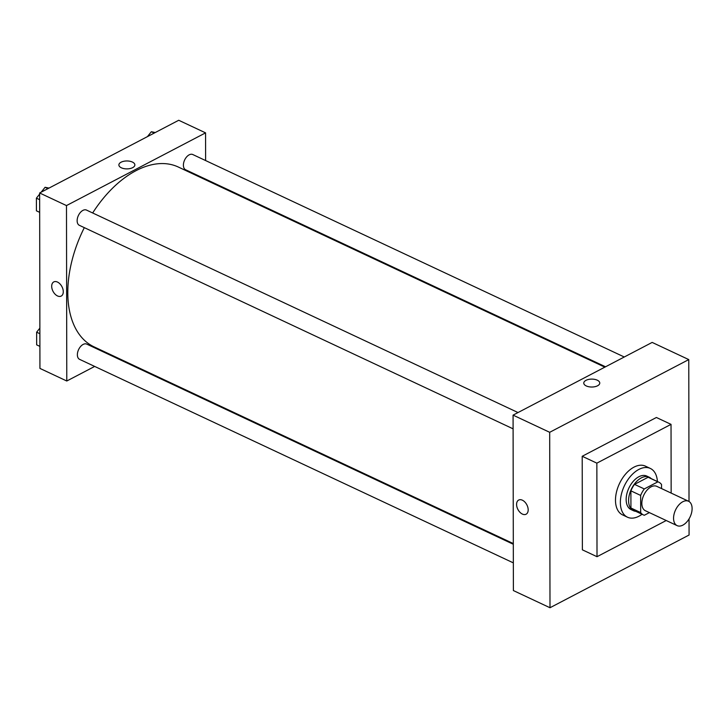 <?xml version="1.0" encoding="UTF-8"?>
<svg xmlns="http://www.w3.org/2000/svg" width="728" height="728" viewBox="0 0 728 728"><rect width="100%" height="100%" fill="white"/><g stroke="black" fill="none" stroke-linecap="round" stroke-linejoin="round"><path stroke-width="1.09" d="M682.855 525.134A13.468 8.063 -64.9 0 1 677.113 525.625A13.468 8.063 -64.9 0 1 675.529 510.01A13.468 8.063 -64.9 0 1 688.552 501.246A13.468 8.063 -64.9 0 1 691.6 512.685A13.468 8.063 -64.9 0 1 682.855 525.134M677.113 525.625L645.39 510.738A13.468 8.063 -64.9 0 1 643.807 495.122A13.468 8.063 -64.9 0 1 656.829 486.359L688.552 501.246M661.534 488.57L661.525 484.511A18.082 10.829 -64.9 0 0 658.785 482.182A18.082 10.829 -64.9 0 0 657.885 481.836L644.28 488.943A18.082 10.829 -64.9 0 0 640.658 495.422L640.685 512.585A18.082 10.829 -64.9 0 0 643.425 514.914A18.082 10.829 -64.9 0 0 644.326 515.26L649.394 512.612M640.658 495.422L630.894 490.845L630.93 507.998L640.685 512.585M643.425 514.914L633.66 510.337A18.082 10.829 -64.9 0 1 630.93 507.998M630.894 490.845A18.082 10.829 -64.9 0 1 634.525 484.366L644.28 488.943M658.785 482.182L649.021 477.595A18.082 10.829 -64.9 0 0 648.12 477.259L634.525 484.366M651.178 478.605A18.509 11.084 115.1 0 0 649.212 477.204A18.509 11.084 115.1 0 0 635.753 482.409A18.509 11.084 115.1 0 0 628.592 500.637A18.509 11.084 115.1 0 0 633.478 510.728A18.509 11.084 115.1 0 0 635.817 511.347M633.478 510.728L631.04 509.582A18.509 11.084 -64.9 0 1 626.153 499.49A18.509 11.084 -64.9 0 1 633.315 481.263A18.509 11.084 -64.9 0 1 646.764 476.067L649.212 477.204M648.12 477.259L657.885 481.836M642.041 514.268A26.927 16.125 -64.9 0 1 638.947 516.216A26.927 16.125 -64.9 0 1 627.463 517.199A26.927 16.125 -64.9 0 1 624.305 485.976A26.927 16.125 -64.9 0 1 650.341 468.45A26.927 16.125 -64.9 0 1 657.402 481.526M627.463 517.199L622.586 514.905A26.927 16.125 -64.9 0 1 619.428 483.683A26.927 16.125 -64.9 0 1 645.463 466.157L650.341 468.45M666.229 520.52L597.015 556.702L596.851 463.144L671.034 424.36L671.152 493.084M597.015 556.702L582.373 549.831L582.209 456.274L656.392 417.49L671.034 424.36M689.016 501.492L688.77 359.587L549.685 432.305L549.995 607.734L689.079 535.016L689.043 518.891M518.682 500.054A7.99 5.032 -117.6 0 0 516.589 504.413A7.99 5.032 62.4 0 1 518.682 500.054A7.99 5.032 62.4 0 1 526.845 504.804A7.99 5.032 62.4 0 1 526.089 514.223A7.99 5.032 62.4 0 1 519.928 512.266A7.99 5.032 62.4 0 1 516.589 504.422A7.99 5.032 -117.6 0 0 519.928 512.266A7.99 5.032 -117.6 0 0 526.089 514.223M688.77 359.587L652.161 342.415L513.076 415.133L513.386 590.563L549.995 607.734M513.076 415.133L549.685 432.305M599.763 383.055A7.99 3.958 -0.1 0 0 597.279 380.189A7.99 3.958 179.9 0 1 599.763 383.046A7.99 3.958 179.9 0 1 591.782 387.023A7.99 3.958 179.9 0 1 583.774 383.074A7.99 3.958 179.9 0 1 588.615 379.434A7.99 3.958 179.9 0 1 597.279 380.189A7.99 3.958 -0.1 0 0 588.615 379.434A7.99 3.958 -0.1 0 0 583.774 383.083M582.209 456.274L596.851 463.144M513.304 543.57L94.003 346.828A99.29 59.459 -64.9 0 1 67.795 292.683A99.29 59.459 -64.9 0 1 84.312 227.646M92.665 212.967A99.29 59.459 -64.9 0 1 178.351 167.049L604.832 367.158M513.104 428.838L79.352 225.316A8.418 5.041 -64.9 0 1 78.369 215.561A8.418 5.041 -64.9 0 1 86.505 210.083L518.008 412.549M513.34 562.871L79.589 359.35A8.418 5.041 -64.9 0 1 77.368 354.754A8.418 5.041 -64.9 0 1 80.626 346.473A8.418 5.041 -64.9 0 1 86.741 344.107L513.304 544.262M605.532 366.794L185.613 169.761A8.418 5.041 -64.9 0 1 183.392 165.174A8.418 5.041 -64.9 0 1 186.65 156.893A8.418 5.041 -64.9 0 1 192.765 154.527L624.269 356.993M39.64 192.984L178.724 120.266L205.569 132.86L205.614 160.551L205.569 132.86L66.485 205.578L66.785 381.008L94.676 366.43L66.785 381.008L39.94 368.414L39.64 192.984L66.485 205.578L66.785 381.008M113.422 356.629L114.114 356.265L113.422 356.629M205.651 179.852L205.651 179.161L205.651 179.852M155.255 132.532L151.342 131.732L147.438 136.618M151.342 131.732L154.209 133.078M39.876 328.137L36.637 332.196L36.655 344.854L39.904 346.382M36.637 332.196L39.885 333.715M48.994 188.088L45.081 187.287L41.178 192.174M39.64 194.103L36.4 198.162L36.418 210.82L39.676 212.349M45.081 187.287L47.948 188.634M36.4 198.162L39.649 199.69M132.378 162.044A7.99 3.958 179.9 0 1 134.871 164.91A7.99 3.958 179.9 0 1 126.881 168.887A7.99 3.958 179.9 0 1 118.882 164.938A7.99 3.958 179.9 0 1 123.714 161.288A7.99 3.958 179.9 0 1 132.378 162.044M205.569 132.86L66.485 205.578M134.871 164.91A7.99 3.958 -0.1 0 0 132.378 162.053A7.99 3.958 -0.1 0 0 123.714 161.298A7.99 3.958 -0.1 0 0 118.882 164.938M53.781 281.918A7.99 5.032 -117.6 0 0 51.688 286.277A7.99 5.032 62.4 0 1 53.781 281.918A7.99 5.032 62.4 0 1 61.944 286.668A7.99 5.032 62.4 0 1 61.188 296.087A7.99 5.032 62.4 0 1 55.028 294.121A7.99 5.032 62.4 0 1 51.688 286.277A7.99 5.032 -117.6 0 0 55.028 294.121A7.99 5.032 -117.6 0 0 61.188 296.087"/></g></svg>
